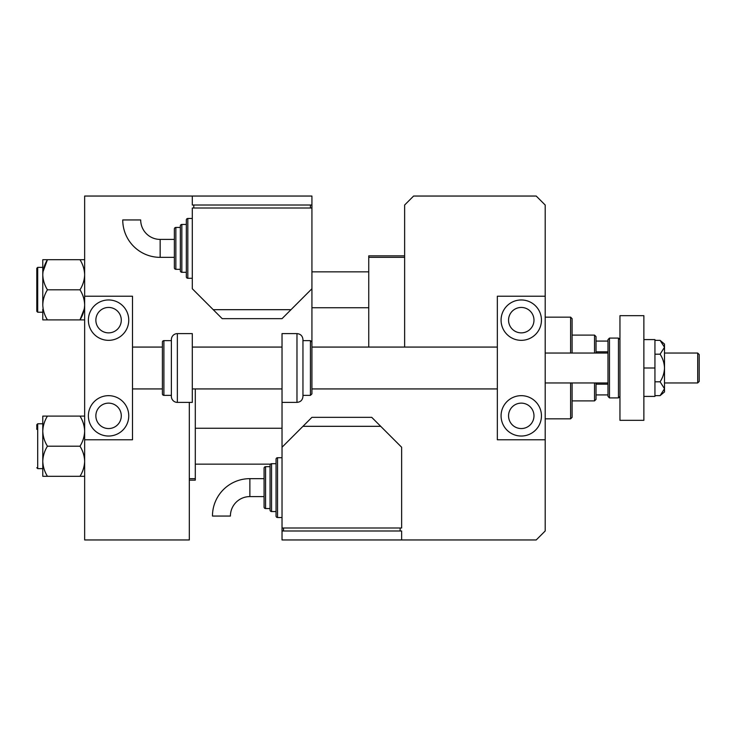 <?xml version="1.0" encoding="UTF-8"?>
<svg xmlns="http://www.w3.org/2000/svg" width="736" height="736" viewBox="0 0 736 736"><rect width="100%" height="100%" fill="white"/><g stroke="black" fill="none" stroke-linecap="round" stroke-linejoin="round"><path stroke-width="1.1" d="M368.745 347.07L368.745 255.852L404.634 255.852M404.634 257.352L368.745 257.352M189.318 478.648L195.298 478.648L195.298 388.93M195.298 478.648L195.298 480.148L189.318 480.148M596.031 382.95L596.031 399.4L594.532 400.899L572.102 400.899M596.031 353.05L596.031 336.6L594.532 335.101L572.102 335.101M594.532 400.899L594.532 382.95M594.532 353.05L594.532 335.101M596.031 394.919L607.991 394.919M596.031 341.081L607.991 341.081M596.031 384.174L607.991 384.174M596.031 351.826L607.991 351.826M570.612 353.05L570.612 317.161L572.102 318.66L572.102 353.05M572.102 382.95L572.102 417.34L570.612 418.839L570.612 382.95M570.612 317.161L545.192 317.161M570.612 418.839L545.192 418.839M311.926 307.74L368.745 307.74M311.926 271.851L368.745 271.851M42.78 309.221L42.78 319.893L47.435 319.893C44.528 315.21 42.973 310.187 42.78 304.842C42.955 299.561 44.51 294.547 47.435 289.8C44.519 285.08 42.964 280.057 42.78 274.749L42.78 267.37L37.702 267.37L37.702 312.23L42.78 312.23M36.8 311.328L37.702 312.23L36.8 311.328L36.8 268.263L36.8 309.24M84.649 259.707L79.994 259.707C82.91 264.426 84.465 269.44 84.649 274.749C84.456 280.076 82.91 285.09 79.994 289.8C82.901 294.483 84.456 299.497 84.649 304.842C84.474 310.132 82.92 315.146 79.994 319.893L47.435 319.893M79.994 289.8L47.435 289.8M84.29 308.881L79.994 319.893L84.649 319.893M42.964 271.851L47.435 259.707L42.78 259.707L42.78 274.749C42.973 269.431 44.519 264.408 47.435 259.707L79.994 259.707M42.78 304.842L42.78 274.749M282.026 428.26L195.298 428.26M270.489 464.149L195.298 464.149M84.649 416.107L79.994 416.107C82.901 420.79 84.456 425.813 84.649 431.158C84.474 436.439 82.92 441.453 79.994 446.2L47.435 446.2C44.528 441.517 42.973 436.503 42.78 431.158L42.78 426.779M36.8 426.76L36.8 424.672L36.8 426.76M36.8 429.364L36.8 427.552M79.994 446.2C82.91 450.92 84.465 455.943 84.649 461.251C84.456 466.569 82.91 471.592 79.994 476.293L84.649 476.293M79.994 476.293L47.435 476.293C44.519 471.574 42.964 466.56 42.78 461.251C42.973 455.924 44.519 450.91 47.435 446.2M79.994 416.107L42.78 416.107L42.78 476.293L47.435 476.293M42.78 431.158C42.955 425.868 44.51 420.854 47.435 416.107M42.78 259.707L42.78 263.736M311.926 344.08L311.926 288.751L282.026 318.66L222.208 318.66L192.308 288.751L192.308 208.003L311.926 208.003L311.926 196.043L84.649 196.043L84.649 296.231L132.498 296.231L132.498 439.769L84.649 439.769L84.649 539.957L189.318 539.957L189.318 402.39M497.343 347.07L311.926 347.07L311.926 342.13L311.926 393.87L310.436 395.361L310.436 340.639L302.956 340.639L302.956 339.59L302.956 396.41C302.597 400.044 300.61 402.04 296.976 402.39L296.976 333.61L282.026 333.61L282.026 530.987L401.644 530.987L401.644 539.957L536.213 539.957L545.192 530.987L545.192 439.769L497.343 439.769L497.343 296.231L545.192 296.231L545.192 205.013L536.213 196.043L413.604 196.043L404.634 205.013L404.634 347.07M643.871 315.67L643.871 420.33L619.951 420.33L619.951 315.67L643.871 315.67M521.263 428.554A12.705 12.705 0 0 1 508.558 415.849A12.705 12.705 0 0 1 521.263 403.135A12.705 12.705 0 0 1 533.977 415.849A12.705 12.705 0 0 1 521.263 428.554M521.263 307.446A12.705 12.705 0 0 0 508.558 320.151A12.705 12.705 0 0 0 521.263 332.865A12.705 12.705 0 0 0 533.977 320.151A12.705 12.705 0 0 0 521.263 307.446M521.263 299.966A20.185 20.185 0 0 0 501.078 320.151A20.185 20.185 0 0 0 521.263 340.336A20.185 20.185 0 0 0 541.448 320.151A20.185 20.185 0 0 0 521.263 299.966M521.263 395.664A20.185 20.185 0 0 0 501.078 415.849A20.185 20.185 0 0 0 521.263 436.034A20.185 20.185 0 0 0 541.448 415.849A20.185 20.185 0 0 0 521.263 395.664M545.192 296.231L545.192 439.769M697.7 353.05L699.2 354.54L699.2 381.46L697.7 382.95L697.7 353.05L664.507 353.05M108.569 428.554A12.705 12.705 0 0 1 95.864 415.849A12.705 12.705 0 0 1 108.569 403.135A12.705 12.705 0 0 1 121.284 415.849A12.705 12.705 0 0 1 108.569 428.554M108.569 307.446A12.705 12.705 0 0 0 95.864 320.151A12.705 12.705 0 0 0 108.569 332.865A12.705 12.705 0 0 0 121.284 320.151A12.705 12.705 0 0 0 108.569 307.446M108.569 299.966A20.185 20.185 0 0 0 88.384 320.151A20.185 20.185 0 0 0 108.569 340.336A20.185 20.185 0 0 0 128.754 320.151A20.185 20.185 0 0 0 108.569 299.966M108.569 395.664A20.185 20.185 0 0 0 88.384 415.849A20.185 20.185 0 0 0 108.569 436.034A20.185 20.185 0 0 0 128.754 415.849A20.185 20.185 0 0 0 108.569 395.664M84.649 296.231L84.649 439.769M643.871 368L654.939 368L654.939 339.59L643.871 339.59M654.939 368L654.939 396.41L643.871 396.41M660.1 354.191C662.832 358.414 664.295 363.014 664.507 368L664.507 347.282L660.1 340.372L664.507 344.08L664.507 347.282L660.1 354.191L654.939 354.191M660.1 340.372L654.939 340.372M660.1 381.809L664.507 388.718L664.507 368C664.295 372.986 662.823 377.596 660.1 381.809L654.939 381.809M660.1 395.628L664.507 391.92L664.507 388.718L660.1 395.628L654.939 395.628M607.991 353.492L607.991 396.41L607.991 339.59L607.991 353.05L545.192 353.05M249.872 478.648A37.407 37.407 0 0 0 212.465 516.056L230.405 516.056A19.458 19.458 0 0 1 249.872 496.588L249.872 478.648L264.077 478.648M282.026 457.718L277.536 457.718A1.5 1.5 0 0 0 276.046 459.209L276.046 516.028A1.5 1.5 0 0 0 277.536 517.528L282.026 517.528M276.046 463.698L271.556 463.698A1.5 1.5 0 0 0 270.057 465.189L270.057 510.048A1.5 1.5 0 0 0 271.556 511.548L276.046 511.548M270.057 466.688L265.576 466.688A1.5 1.5 0 0 0 264.077 468.179L264.077 507.058A1.5 1.5 0 0 0 265.576 508.558L270.057 508.558M282.026 527.997L401.644 527.997L401.644 447.249L380.705 426.319L302.956 426.319L282.026 447.249M302.956 426.319L311.926 417.34L371.735 417.34L380.705 426.319M400.145 530.987L400.145 527.997M283.516 530.987L283.516 527.997M401.644 539.957L282.026 539.957L282.026 530.987M160.154 257.352A37.407 37.407 0 0 1 122.746 219.944L140.696 219.944A19.458 19.458 0 0 0 160.154 239.412L160.154 257.352L174.368 257.352M187.818 218.472L187.818 278.282A1.5 1.5 0 0 1 186.328 276.791L186.328 219.972A1.5 1.5 0 0 1 187.818 218.472L192.308 218.472M181.838 272.302A1.5 1.5 0 0 1 180.348 270.811L180.348 225.952A1.5 1.5 0 0 1 181.838 224.452L186.328 224.452L186.328 272.302L181.838 272.302L181.838 224.452M175.858 227.442L175.858 269.312A1.5 1.5 0 0 1 174.368 267.821L174.368 228.942A1.5 1.5 0 0 1 175.858 227.442L180.348 227.442M175.858 269.312L180.348 269.312M187.818 278.282L192.308 278.282M311.926 208.003L311.926 288.751M213.238 309.681L290.996 309.681M310.436 205.013L310.436 208.003M193.798 205.013L193.798 208.003M192.308 196.043L192.308 205.013L311.926 205.013M160.154 239.412L174.368 239.412L174.368 248.382M177.358 333.61A5.98 5.98 0 0 0 171.378 339.59L171.378 396.41A5.98 5.98 0 0 0 177.358 402.39L192.308 402.39L192.308 333.61L177.358 333.61L177.358 402.39M171.378 340.639L163.898 340.639A1.5 1.5 0 0 0 162.398 342.13L162.398 393.87A1.5 1.5 0 0 0 163.898 395.361L171.378 395.361M42.78 423.77L37.702 423.77L37.702 468.63L36.8 467.737M619.951 396.41L618.452 397.909L618.452 338.091L609.482 338.091L609.482 397.909L607.991 396.41M277.536 457.718L277.536 517.528M271.556 463.698L271.556 511.548M265.576 466.688L265.576 508.558M163.898 340.639L163.898 395.361M37.702 267.37L36.8 268.263M37.702 468.63L42.78 468.63M37.702 423.77L36.8 424.672L37.702 423.77M132.498 347.07L162.398 347.07M192.308 347.07L282.026 347.07M132.498 388.93L162.398 388.93M192.308 388.93L282.026 388.93M311.926 388.93L497.343 388.93M697.7 382.95L664.507 382.95M607.991 382.95L545.192 382.95M618.452 397.909L609.482 397.909M609.482 338.091L607.991 339.59M618.452 338.091L619.951 339.59M264.077 496.588L249.872 496.588M310.436 395.361L302.956 395.361M296.976 402.39L282.026 402.39M310.436 340.639L311.926 342.13M296.976 333.61C300.61 333.96 302.597 335.956 302.956 339.59"/></g></svg>
